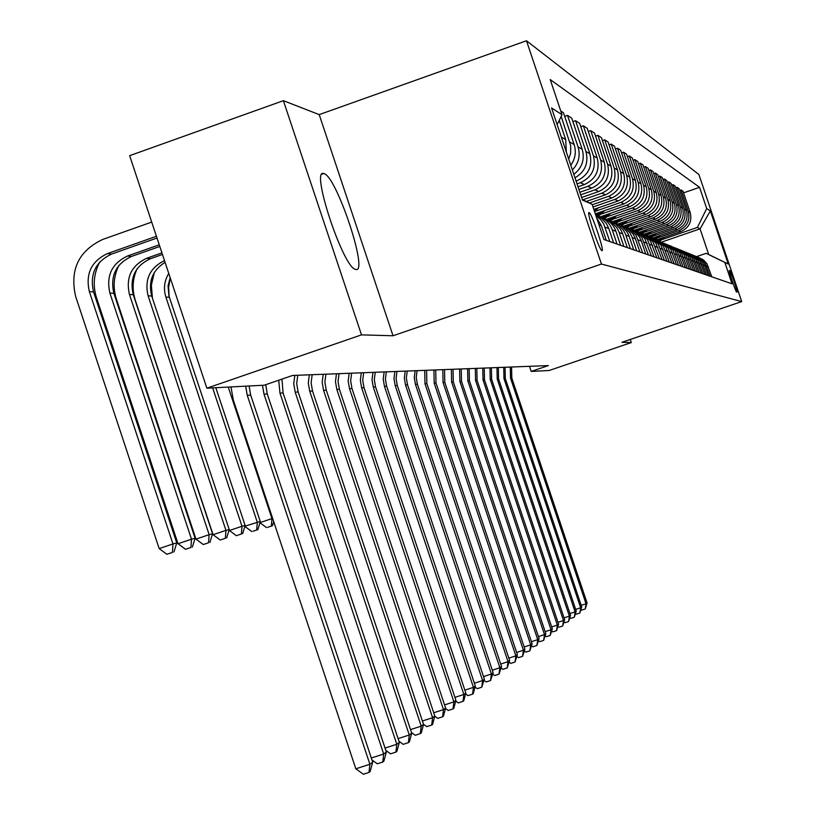 <?xml version="1.0" encoding="UTF-8"?>
<svg xmlns="http://www.w3.org/2000/svg" width="815" height="815" viewBox="0 0 815 815"><rect width="100%" height="100%" fill="white"/><g stroke="black" fill="none" stroke-linecap="round" stroke-linejoin="round"><path stroke-width="1.22" d="M355.89 269.48C368.869 273.229 336.218 175.398 323.901 173.595L323.738 173.554C310.179 167.941 343.013 267.361 355.401 269.358L355.89 269.48M601.928 250.653C604.964 252.395 592.23 214.172 589.296 212.705L589.174 212.633C585.995 210.453 598.75 248.921 601.745 250.551L601.928 250.653M283.386 100.673L361.493 334.873L393.024 335.77L319.215 114.62L283.386 100.673L129.656 155.665L206.867 388.174L264.213 385.21L292.575 375.46L548.352 365.589L531.207 371.426L549.147 370.499L631.299 342.575L630.26 339.468M319.215 114.62L526.48 40.75L698.913 174.522L741.701 301.581L601.429 264.04L526.48 40.75M729.272 270.875L729.873 270.672L729.323 270.437C728.182 269.5 735.66 291.78 736.556 291.974L737.096 292.147C735.67 285.474 733.266 278.312 729.873 270.672L729.272 270.855M706.707 208.538L710.344 210.891L728.233 264.04L706.126 253.353L708.704 254.494L700.075 228.842L697.395 227.405L706.707 208.538L699.565 187.318L550.207 79.554L562.014 114.711L557.165 124.654M582.277 199.471L592.087 204.29L603.915 239.518L732.043 283.814L724.892 262.573M592.087 204.29L582.481 200.083L551.551 107.926L562.014 114.711M361.493 334.873L206.867 388.174M393.024 335.77L601.429 264.04M741.701 301.581L621.896 342.31L631.299 342.575M529.495 366.322L531.207 371.426M661.423 242.147L700.075 228.842L710.344 210.891M706.126 253.353L696.672 256.593M661.963 239.6L697.395 227.405M656.289 240.028L680.943 231.542C689.144 227.711 692.23 221.395 690.213 212.583L683.021 191.23L681.024 189.915L679.71 190.364M657.786 237.848L678.926 230.564C687.198 226.702 690.305 220.325 688.268 211.452L681.024 189.915M652 238.265L677.031 229.636C685.364 225.745 688.502 219.327 686.444 210.382L679.139 188.683L677.082 187.318L675.727 187.796M653.467 236.034L674.952 228.628C683.347 224.706 686.515 218.226 684.437 209.2L677.082 187.318M647.599 236.432L672.996 227.67C681.462 223.718 684.651 217.197 682.562 208.1L675.136 186.054L673.007 184.648L671.611 185.137M649.005 234.16L670.847 226.631C679.384 222.638 682.593 216.057 680.484 206.888L673.007 184.648M642.984 234.557L668.83 225.643C677.428 221.629 680.668 214.997 678.538 205.747L671 183.334L668.799 181.888L667.353 182.387M644.4 232.224L666.599 224.563C675.278 220.508 678.549 213.815 676.399 204.494L668.799 181.888M638.247 232.611L664.52 223.544C673.261 219.459 676.552 212.715 674.392 203.322L666.731 180.533L664.449 179.035L662.952 179.555M639.643 230.217L662.218 222.424C671.04 218.308 674.362 211.503 672.181 202.018L664.449 179.035M633.387 230.584L660.058 221.374C668.952 217.218 672.304 210.362 670.103 200.806L662.31 177.629L659.946 176.081L658.398 176.611M634.712 228.149L657.685 220.223C666.65 216.026 670.032 209.109 667.811 199.461L659.946 176.081M628.273 228.526L655.454 219.133C664.49 214.905 667.893 207.927 665.661 198.198L657.736 174.624L655.291 173.025L653.691 173.575M629.618 226.01L652.988 217.941C662.116 213.673 665.549 206.623 663.298 196.812L655.291 173.025M623.017 226.376L650.676 216.81C659.875 212.501 663.339 205.4 661.067 195.508L652.998 171.517L650.472 169.856L648.811 170.437M624.341 223.799L648.129 215.567C657.41 211.228 660.904 204.056 658.612 194.072L650.472 169.856M617.648 224.115L645.735 214.406C655.097 210.025 658.622 202.792 656.309 192.717L648.098 168.297L645.47 166.576L643.758 167.177M618.87 221.497L643.086 213.123C652.54 208.691 656.095 201.397 653.762 191.23L645.47 166.576M611.984 221.823L640.61 211.91C650.136 207.448 653.732 200.083 651.368 189.824L643.015 164.956L640.295 163.173L638.512 163.795M613.196 219.123L637.87 210.576C647.487 206.073 651.114 198.636 648.73 188.285L640.295 163.173M606.116 219.429L635.293 209.323C645.001 204.779 648.648 197.271 646.254 186.829L637.738 161.502L634.916 159.648L633.061 160.29M607.307 216.647L632.45 207.937C642.251 203.343 645.938 195.773 643.514 185.219L634.916 159.648M600.115 216.912L629.771 206.643C639.663 202.008 643.381 194.357 640.936 183.711L632.267 157.906L629.333 155.981L627.418 156.653M601.195 214.09L626.827 205.207C636.81 200.521 640.57 192.798 638.094 182.051L629.333 155.981M595.286 213.825L624.045 203.852C634.121 199.125 637.911 191.331 635.425 180.482L626.582 154.178L623.536 152.171L621.539 152.874M594.848 211.421L620.979 202.354C631.156 197.587 634.987 189.712 632.471 178.75L623.536 152.171M593.799 209.384L618.086 200.959C628.365 196.13 632.226 188.184 629.689 177.12L620.673 150.296L617.505 148.218L615.427 148.941M592.994 207L614.897 199.4C625.278 194.53 629.18 186.503 626.613 175.317L617.505 148.218M592.24 204.759L611.892 197.943C622.375 193.012 626.317 184.913 623.72 173.626L614.53 146.262L611.23 144.102L609.07 144.856M589.418 202.976L608.571 196.323C619.155 191.352 623.139 183.161 620.521 171.751L611.23 144.102M586.311 201.448L605.443 194.805C616.13 189.773 620.154 181.501 617.515 169.989L608.122 142.065L604.699 139.803L602.438 140.598M582.878 199.767L601.99 193.114C612.788 188.041 616.853 179.677 614.184 168.033L604.699 139.803M581.604 197.485L598.73 191.535C609.64 186.401 613.736 177.955 611.036 166.189L601.46 137.684L597.884 135.331L595.531 136.156M580.708 194.795L595.123 189.773C606.146 184.587 610.292 176.05 607.562 164.151L597.884 135.331M579.852 192.248L591.721 188.122C602.856 182.876 607.053 174.247 604.292 162.236L594.512 133.12L590.773 130.665L588.318 131.531M578.905 189.447L587.961 186.289C599.219 180.991 603.457 172.26 600.665 160.117L590.773 130.665M578.018 186.788L584.406 184.567C595.785 179.198 600.064 170.386 597.252 158.11L587.258 128.363L583.357 125.795L580.789 126.702M577.03 183.854L580.484 182.652C591.985 177.232 596.315 168.308 593.463 155.889L583.357 125.795M576.103 181.083L576.775 180.849C588.399 175.368 592.77 166.352 589.887 153.801L579.679 123.381L575.604 120.702L572.914 121.649M711.831 276.825L706.799 263.49L703.467 259.934L699.168 257.652M699.565 187.318L683.571 192.86M560.751 110.962L563.45 112.735L574.147 144.571C576.399 151.987 575.278 158.874 570.785 165.241M572.375 169.968C578.691 163.336 580.586 155.634 578.059 146.863L567.485 115.373L564.673 116.372M567.485 115.373L571.753 118.175L582.195 149.288C584.936 159.475 582.144 167.829 573.841 174.359M710.059 276.214L705.006 262.787L701.664 259.211L697.365 256.908M708.408 275.643L703.294 262.084L699.902 258.477L695.531 256.165M706.585 275.012L701.44 261.36L698.048 257.734L693.667 255.39M704.873 274.421L699.678 260.637L696.224 256.97L691.772 254.626M702.988 273.769L697.762 259.893L694.309 256.205L689.847 253.822M701.226 273.157L695.939 259.15L692.424 255.411L687.891 253.027M699.28 272.485L693.962 258.375L690.448 254.616L685.904 252.212M697.446 271.853L692.078 257.601L688.492 253.801L683.877 251.387M695.44 271.161L690.03 256.807L686.444 252.986L681.829 250.531M693.555 270.509L688.074 256.012L684.437 252.141L679.73 249.675M691.466 269.785L685.965 255.177L682.318 251.295L677.601 248.799M689.51 269.113L683.948 254.362L680.23 250.419L675.441 247.923M687.361 268.369L681.554 253.2L677.377 249.064L672.018 246.66M685.334 267.666L679.669 252.65L675.88 248.636L670.99 246.089M683.102 266.892L677.397 251.764L673.608 247.729L668.707 245.152M681.004 266.169L675.238 250.877L671.366 246.792L666.385 244.205M678.691 265.374L672.884 249.961L669.013 245.845L664.021 243.227M676.521 264.62L670.643 249.044L666.701 244.877L661.607 242.249M674.127 263.795L668.198 248.086L664.256 243.899L659.162 241.23M671.866 263.011L665.875 247.139L661.851 242.89L656.656 240.211M669.38 262.155L663.339 246.15L659.315 241.872L654.119 239.162M667.037 261.34L660.924 245.162L656.819 240.833L651.511 238.102M664.459 260.454L658.296 244.133L654.18 239.773L648.872 237.012M662.025 259.608L655.79 243.104L651.593 238.693L646.173 235.912M659.335 258.681L653.049 242.035L648.852 237.593L643.432 234.771M656.809 257.805L650.441 240.975L646.152 236.462L640.621 233.63M654.017 256.837L647.599 239.855L643.31 235.321L637.768 232.448M651.379 255.93L644.889 238.754L640.498 234.15L634.844 231.266M648.475 254.922L641.935 237.593L637.534 232.958L631.87 230.034M645.735 253.974L640.957 239.895L639.103 236.442L634.61 231.735L628.823 228.801M642.709 252.935L636.026 235.229L631.523 230.492L625.726 227.517L629.903 223.993M639.857 251.947L634.977 237.562L633.072 234.027L628.477 229.219L622.548 226.224M636.698 250.857L631.768 236.319L629.863 232.764L625.258 227.925L619.318 224.889M633.713 249.828L628.732 235.128L626.786 231.511L622.079 226.601L616.008 223.544M630.423 248.687L625.38 233.834L623.434 230.197L618.717 225.246L612.646 222.149M627.316 247.607L622.222 232.591L620.225 228.893L615.396 223.86L609.182 220.743M623.872 246.415L618.717 231.236L616.721 227.517L611.892 222.454L605.657 219.286M620.623 245.295L615.916 231.287C613.451 224.543 608.825 220.06 602.051 217.819M575.013 177.843C585.139 171.751 588.787 162.959 585.934 151.478L575.604 120.702M617.026 244.052L612.259 229.881C609.783 223.106 605.158 218.583 598.363 216.291L604.699 210.555M613.624 242.88L608.815 228.546L606.391 223.565L601.735 218.481L595.724 215.129M609.854 241.576L603.742 224.094L600.736 219.643L595.846 215.486M606.299 240.344L601.378 225.684L596.549 217.595M568.727 159.119L570.643 153.159L570.694 145.661L561.199 116.392M566.333 151.967L565.702 139.62L559.243 120.386M590.141 213.785L588.848 212.817M708.704 254.494L728.233 264.04M511.576 367.015L511.8 378.038L587.075 602.988L586.016 603.772L585.252 608.937L581.778 610.078L581.095 609.539M510.282 367.066L510.516 378.119L586.016 603.772L581.197 605.351M587.075 602.988L585.252 608.937M660.771 238.489L658.021 240.71M664.357 237.257L659.671 241.403M662.208 237.99L658.642 240.985M659.019 241.159L663.064 237.705M505.055 367.259L505.29 378.466L581.737 606.951L580.647 607.756L579.873 613.012L576.348 614.164L575.594 613.573M503.731 367.31L503.965 378.547L580.647 607.756L575.675 609.386M581.737 606.951L579.873 613.012M498.332 367.524L498.576 378.904L576.225 611.036L575.105 611.871L574.331 617.2L570.745 618.371L569.919 617.739M496.967 367.575L497.211 378.995L575.105 611.871L569.97 613.552M576.225 611.036L574.331 617.2M491.394 367.789L491.639 379.352L570.541 615.264L569.379 616.12L568.595 621.539L564.958 622.731L564.062 622.039M489.978 367.84L490.223 379.444L569.379 616.12L564.072 617.862M570.541 615.264L568.595 621.539M656.554 236.696L653.722 238.968M660.242 235.423L655.474 239.661M658.031 236.187L654.374 239.243M654.812 239.406L658.917 235.881M652.194 234.842L649.321 237.165M655.994 233.538L651.093 237.899M653.722 234.323L650.024 237.42M650.452 237.603L654.628 234.007M647.701 232.937L644.787 235.27M651.613 231.582L646.601 236.055M649.27 232.387L645.48 235.576M645.898 235.769L650.207 232.071M484.232 368.064L484.477 379.821L564.663 619.624L563.471 620.51L562.676 626.012L558.978 627.224L558 626.47M482.765 368.125L483.02 379.912L563.471 620.51L557.98 622.314M564.663 619.624L562.676 626.012M643.045 230.961L640.06 233.355M647.09 229.565L641.986 234.119M644.665 230.4L640.763 233.681M641.252 233.844L645.633 230.064M476.816 368.349L477.07 380.299L558.591 624.137L557.348 625.054L556.553 630.637L552.794 631.87L551.745 631.055M475.308 368.411L475.563 380.401L557.348 625.054L551.684 626.908M558.591 624.137L556.553 630.637M469.155 368.645L469.42 380.799L552.315 628.793L551.032 629.75L550.227 635.425L546.407 636.668L545.266 635.802M467.596 368.706L467.851 380.9L551.032 629.75L545.164 631.666M552.315 628.793L550.227 635.425M461.229 368.951L461.494 381.318L545.816 633.622L544.491 634.61L543.676 640.376L539.785 641.65L538.562 640.702M459.609 369.012L459.884 381.42L544.491 634.61L538.409 636.596M545.816 633.622L543.676 640.376M453.028 369.266L453.293 381.858L539.082 638.614L537.717 639.632L536.891 645.5L532.939 646.794L531.614 645.775M451.347 369.338L451.622 381.96L537.717 639.632L531.421 641.69M539.082 638.614L536.891 645.5M444.521 369.592L444.796 382.408L532.114 643.789L530.697 644.848L529.872 650.818L525.848 652.132L524.412 651.032M442.79 369.664L443.065 382.52L530.697 644.848L524.167 646.978M532.114 643.789L529.872 650.818M638.237 228.913L635.18 231.379M642.414 227.467L637.177 232.163M639.918 228.332L635.975 231.654M636.444 231.847L640.916 227.986M633.265 226.804L630.199 229.28M637.575 225.307L632.195 230.136M634.997 226.203L630.963 229.606M631.431 229.82L636.026 225.847M628.11 224.614L624.973 227.151M632.572 223.066L627.092 228.006M626.266 227.691L630.973 223.626M622.782 222.342L619.543 224.96M627.387 220.753L621.753 225.826M624.636 221.7L620.419 225.266M620.948 225.48L625.737 221.323M617.25 219.999L614.001 222.627M622.028 218.339L616.201 223.595M619.176 219.327L614.856 222.984M615.376 223.229L620.317 218.929M435.709 369.939L435.994 382.979L524.891 649.158L523.413 650.248L522.588 656.32L518.483 657.654L516.944 656.482M433.916 370.01L434.191 383.101L523.413 650.248L516.639 652.469M524.891 649.158L522.588 656.32M611.515 217.554L608.194 220.254M616.466 215.843L610.547 221.211M613.512 216.871L609.029 220.661M609.61 220.875L614.693 216.454M426.571 370.285L426.856 383.58L517.393 654.72L515.864 655.861L515.029 662.035L510.852 663.39L509.192 662.137M424.707 370.367L424.992 383.702L515.864 655.861L508.835 658.153M517.393 654.72L515.029 662.035M605.565 215.028L602.102 217.829M610.69 213.255L604.618 218.777M607.633 214.314L603.1 218.165M603.701 218.389L608.856 213.887M417.086 370.652L416.21 377.447L417.382 384.191L509.62 660.496L508.03 661.678L507.185 667.964L502.937 669.349L501.144 668.005M415.151 370.733L414.264 377.549L415.436 384.323L508.03 661.678L500.726 664.062M509.62 660.496L507.185 667.964M599.392 212.399L595.928 215.211M601.531 211.655L596.906 215.598M597.497 215.863L602.805 211.217M407.235 371.039L406.339 377.956L407.531 384.833L501.531 666.497L499.88 667.73L499.035 674.127L494.705 675.533L492.78 674.087M405.218 371.11L404.322 378.058L405.513 384.965L499.88 667.73L492.291 670.205M501.531 666.497L499.035 674.127M598.475 207.764L594.563 211.666M595.195 208.895L594.013 210.046M594.227 210.678L596.509 208.436M396.987 371.426L396.08 378.486L397.292 385.505L493.136 672.732L491.414 674.015L490.559 680.535L486.148 681.972L484.079 680.423M394.888 371.508L393.981 378.598L395.204 385.638L491.414 674.015L483.519 676.593M493.136 672.732L490.559 680.535M386.33 371.844L385.403 379.046L386.646 386.198L484.395 679.231L482.602 680.556L481.747 687.198L477.244 688.665L475.033 687.004M384.15 371.925L383.223 379.158L384.466 386.341L482.602 680.556L474.381 683.235M484.395 679.231L481.747 687.198M375.246 372.272L374.299 379.617L375.562 386.921L475.298 685.986L473.434 687.371L472.568 694.136L467.973 695.633L465.589 693.85M372.964 372.353L372.017 379.739L373.29 387.074L473.434 687.371L464.856 690.162M475.298 685.986L473.311 693.575L472.568 694.136M363.684 372.72L362.716 380.218L364.01 387.675L465.813 693.025L463.867 694.472L463.002 701.369L458.305 702.897L455.758 700.992M361.31 372.812L360.342 380.34L361.646 387.828L463.867 694.472L454.923 697.375M465.813 693.025L463.776 700.778L463.002 701.369M351.632 373.178L350.644 380.839L351.968 388.46L455.921 700.37L453.894 701.878L453.018 708.918L448.23 710.466L445.489 708.439M349.156 373.28L348.168 380.972L349.492 388.623L453.894 701.878L444.562 704.914M455.921 700.37L453.833 708.296L453.018 708.918M339.05 373.667L338.042 381.502L339.397 389.275L445.601 708.031L443.482 709.61L442.596 716.793L437.706 718.382L434.772 716.202M336.463 373.769L335.464 381.634L336.819 389.448L443.482 709.61L433.723 712.779M445.601 708.031L443.452 716.151L442.596 716.793M325.908 374.177L324.879 382.174L326.265 390.13L434.813 716.039L432.592 717.689L431.716 725.024L426.714 726.644L423.474 724.25M323.209 374.279L322.18 382.316L323.565 390.314L432.592 717.689L422.394 721M434.813 716.039L432.602 724.352L431.716 725.024M312.165 374.706L311.116 382.887L312.522 391.027L423.525 724.423L421.212 726.145L420.326 733.632L415.212 735.283L411.504 732.563M309.333 374.808L308.284 383.04L309.7 391.21L421.212 726.145L410.526 729.608M423.525 724.423L421.253 732.93L420.326 733.632M297.77 375.257L296.701 383.641L298.147 391.964L411.718 733.194L409.283 734.998L408.397 742.648L403.17 744.34L398.963 741.253M294.816 375.369L293.736 383.794L295.193 392.158L409.283 734.998L398.087 738.624M411.718 733.194L409.375 741.915L408.397 742.648M281.97 379.107L283.08 392.952L399.34 742.384L396.793 744.278L395.896 752.102L390.548 753.824L385.79 750.36M278.72 380.228L279.973 393.156L396.793 744.278L385.037 748.078M399.34 742.384L396.925 751.328L395.896 752.102M228.251 387.074L271.955 518.595L272.638 518.422M267.666 527.315L272.475 525.695L267.666 527.315M259.975 522.629L271.955 518.595L271.334 526.001M259.954 522.7L266.515 527.621M272.475 525.695L273.697 521.61M212.644 387.879L257.306 522.344L260.291 521.58L215.822 387.716M252.976 531.248L257.886 529.597L252.976 531.248M256.694 529.913L257.306 522.344L244.887 526.195M169.153 296.711L168.624 287.257L170.264 277.946M244.989 526.5L251.774 531.574M257.886 529.597L260.291 521.58M170.162 277.65L168.053 285.953L168.929 295.916L245.111 525.461L241.984 526.266L241.383 534.008L236.35 535.7L241.383 534.008M168.756 273.412C164.294 280.839 163.336 288.724 165.883 297.047L241.984 526.266L229.402 530.514L229.147 529.76M152.425 298.178L151.356 285.169L154.33 272.475M229.402 530.514L236.35 535.7M242.626 533.672L245.111 525.461M165.088 262.349C152.537 270.203 148.086 281.43 151.722 296.039L229.219 529.536L225.949 530.371L225.358 538.287L220.213 540.019L225.358 538.287M164.508 260.606C149.817 267.809 144.347 279.535 148.096 295.784L225.949 530.371L213.072 534.711L135.29 300.266C131.928 289.58 132.509 279.127 137.042 268.899M213.072 534.711L220.213 540.019M226.662 537.931L229.219 529.536M162.47 254.474L150.459 258.701C135.168 265.904 129.432 277.905 133.253 294.724L212.572 533.794L209.139 534.671L208.559 542.77L203.292 544.542L208.559 542.77M161.951 252.895L146.741 258.253C131.368 265.496 125.612 277.558 129.453 294.46L209.139 534.671L195.967 539.123L116.362 299.054C112.745 287.481 113.591 276.265 118.888 265.405M195.967 539.123L203.292 544.542M209.934 542.403L212.572 533.794M265.741 384.69L267.269 393.981L386.351 752.031L383.671 754.018L382.785 762.015L377.304 763.787L371.946 759.906M262.481 385.301L264.009 394.195L383.671 754.018L371.324 758.011M386.351 752.031L383.855 761.2L382.785 762.015M159.811 246.456L131.49 256.44C115.842 263.826 109.974 276.122 113.886 293.349L195.101 538.267L191.505 539.194L190.934 547.476L185.555 549.29L190.934 547.476M159.261 244.806L127.588 255.981C111.859 263.398 105.97 275.755 109.903 293.074L191.505 539.194L178.027 543.737L96.496 297.781C92.645 285.342 93.745 273.392 99.817 261.91M178.027 543.737L185.555 549.29M192.381 547.089L195.101 538.267M249.105 385.994L250.663 395.061L372.7 762.168L369.888 764.256L369.001 772.437L363.388 774.25L355.829 768.8L233.314 400.073L230.981 386.931M245.672 386.167L247.24 395.285L369.888 764.256L355.829 768.8M372.7 762.168L370.122 771.581L369.001 772.437M156.429 236.289L107.468 253.587C91.362 261.187 85.331 273.86 89.365 291.617L172.984 543.931L159.17 548.597L75.642 296.436C69.591 269.836 78.627 250.826 102.772 239.416L151.712 222.088M157.01 238.031L111.573 254.076C95.549 261.635 89.538 274.248 93.552 291.913L176.763 542.963L172.984 543.931L172.434 552.417L166.912 554.282L172.434 552.417M159.17 548.597L166.912 554.282M173.941 552.02L176.763 542.963M678.824 230.594L680.851 231.572M674.851 228.658L676.939 229.677M670.745 226.662L672.895 227.711M666.497 224.594L668.728 225.684M662.116 222.464L664.408 223.585M657.573 220.254L659.956 221.415M652.876 217.972L655.341 219.174M648.017 215.608L650.564 216.851M642.984 213.163L645.623 214.447M637.758 210.616L640.498 211.951M632.338 207.978L635.18 209.363M626.704 205.248L629.659 206.684M620.857 202.405L623.923 203.893M614.775 199.441L617.974 200.999M608.448 196.364L611.77 197.984M601.857 193.165L605.321 194.846M594.991 189.824L598.597 191.576M587.829 186.34L591.588 188.163M580.351 182.692L584.274 184.608M575.92 180.543L576.633 180.889M688.268 211.452L690.213 212.583M706.727 266.301L708.52 266.994M703.192 264.936L705.046 265.649M684.437 209.2L686.444 210.382M699.545 263.53L701.46 264.274M680.484 206.888L682.562 208.1M695.776 262.084L697.752 262.838M676.399 204.494L678.538 205.747M691.874 260.576L693.922 261.36M672.181 202.018L674.392 203.322M687.85 259.027L689.959 259.832M667.811 199.461L670.103 200.806M683.673 257.418L685.863 258.253M663.298 196.812L665.661 198.198M679.353 255.747L681.625 256.623M658.612 194.072L661.067 195.508M674.881 254.025L677.224 254.932M653.762 191.23L656.309 192.717M670.236 252.232L672.67 253.17M648.73 188.285L651.368 189.824M665.417 250.378L667.943 251.346M643.514 185.219L646.254 186.829M660.415 248.443L663.043 249.461M638.094 182.051L640.936 183.711M655.219 246.446L657.95 247.495M632.471 178.75L635.425 180.482M649.82 244.357L652.652 245.458M626.613 175.317L629.689 177.12M644.196 242.187L647.151 243.328M620.521 171.751L623.72 173.626M638.339 239.936L641.415 241.118M614.184 168.033L617.515 169.989M632.236 237.583L635.445 238.815M607.562 164.151L611.036 166.189M625.869 235.128L629.211 236.411M600.665 160.117L604.292 162.236M619.217 232.56L622.711 233.905M593.463 155.889L597.252 158.11M612.259 229.881L615.916 231.287M585.934 151.478L589.887 153.801M604.985 227.079L608.815 228.546M578.059 146.863L582.195 149.288M598.954 224.746L601.378 225.684M569.807 142.024L574.147 144.571M561.321 137.063L565.702 139.62M511.8 378.038L510.516 378.119M505.29 378.466L503.965 378.547M498.576 378.904L497.211 378.995M491.639 379.352L490.223 379.444M484.477 379.821L483.02 379.912M477.07 380.299L475.563 380.401M469.42 380.799L467.851 380.9M461.494 381.318L459.884 381.42M453.293 381.858L451.622 381.96M444.796 382.408L443.065 382.52M435.994 382.979L434.191 383.101M426.856 383.58L424.992 383.702M417.382 384.191L415.436 384.323M407.531 384.833L405.513 384.965M397.292 385.505L395.204 385.638M386.646 386.198L384.466 386.341M375.562 386.921L373.29 387.074M364.01 387.675L361.646 387.828M351.968 388.46L349.492 388.623M339.397 389.275L336.819 389.448M326.265 390.13L323.565 390.314M312.522 391.027L309.7 391.21M298.147 391.964L295.193 392.158M283.08 392.952L279.973 393.156M169.347 297.292L165.883 297.047M151.722 296.039L148.096 295.784M150.459 258.701L146.741 258.253M133.253 294.724L129.453 294.46M267.269 393.981L264.009 394.195M131.49 256.44L127.588 255.981M113.886 293.349L109.903 293.074M250.663 395.061L247.24 395.285M111.573 254.076L107.468 253.587M93.552 291.913L89.365 291.617M678.926 230.564L680.943 231.542M674.952 228.628L677.031 229.636M670.847 226.631L672.996 227.67M666.599 224.563L668.83 225.643M662.218 222.424L664.52 223.544M657.685 220.223L660.058 221.374M652.988 217.941L655.454 219.133M648.129 215.567L650.676 216.81M643.086 213.123L645.735 214.406M637.87 210.576L640.61 211.91M632.45 207.937L635.293 209.323M626.827 205.207L629.771 206.643M620.979 202.354L624.045 203.852M614.897 199.4L618.086 200.959M608.571 196.323L611.892 197.943M601.99 193.114L605.443 194.805M595.123 189.773L598.73 191.535M587.961 186.289L591.721 188.122M580.484 182.652L584.406 184.567M575.879 180.41L576.775 180.849M321.966 174.176L323.738 173.554"/></g></svg>
